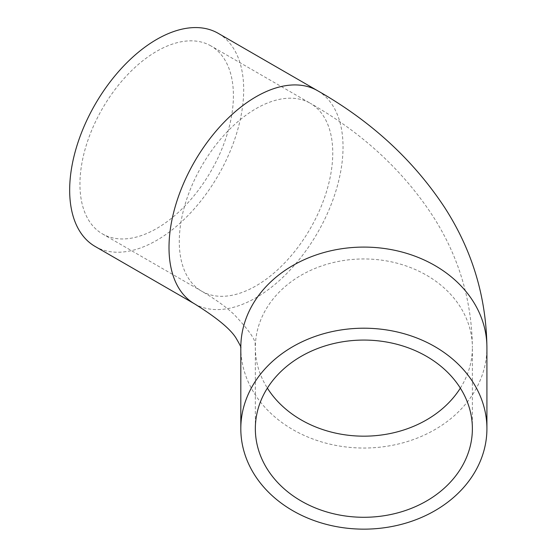 <?xml version="1.0" encoding="UTF-8"?>
<svg xmlns="http://www.w3.org/2000/svg" width="557" height="557" viewBox="0 0 557 557"><rect width="100%" height="100%" fill="white"/><g stroke="black" fill="none" stroke-linecap="round" stroke-linejoin="round"><path stroke-width="0.42" stroke-dasharray="2.79 2.09" d="M460.347 388.125A108.518 88.605 180 0 0 472.378 347.568L472.378 428.681M210.936 45.918A108.518 62.656 120 0 0 156.677 51.293A108.518 62.656 120 0 0 85.785 146.923A108.518 62.656 120 0 0 102.418 233.877A108.518 62.656 120 0 0 156.677 228.502A108.518 62.656 120 0 0 227.569 132.879A108.518 62.656 120 0 0 210.936 45.918L310.284 103.275A108.518 62.656 120 0 0 256.025 108.65A108.518 62.656 120 0 0 179.284 241.557A108.518 62.656 120 0 0 201.759 291.234A108.518 62.656 120 0 0 256.025 285.859A108.518 62.656 120 0 0 332.759 152.952A108.518 62.656 120 0 0 310.284 103.275C362.823 133.151 404.103 171.403 434.112 218.031C459.128 257.856 471.883 301.038 472.378 347.568A108.518 88.605 180 0 0 363.86 258.956A108.518 88.605 180 0 0 255.343 347.568L255.343 428.681M95.15 246.466A123.055 71.045 120 0 0 156.677 240.373A123.055 71.045 120 0 0 237.066 131.932A123.055 71.045 120 0 0 218.205 33.329M194.497 303.823A123.055 71.045 120 0 0 256.025 297.723A123.055 71.045 120 0 0 343.035 147.02A123.055 71.045 120 0 0 317.546 90.687M240.812 347.575L240.812 347.575A123.055 100.469 180 0 0 363.86 448.037A123.055 100.469 180 0 0 486.915 347.568M102.418 233.877L201.759 291.234C215.065 299.032 225.773 306.705 233.877 314.259C249.118 330.322 256.192 340.522 255.092 344.86L255.343 347.568A108.518 88.605 180 0 0 267.381 388.125"/><path stroke-width="0.84" d="M255.343 428.681A108.518 88.605 180 0 0 363.86 517.286A108.518 88.605 180 0 0 472.378 428.681A108.518 88.605 180 0 0 363.86 340.069A108.518 88.605 180 0 0 255.343 428.681M486.915 428.681L486.915 347.568A123.055 100.469 180 0 0 363.86 247.092A123.055 100.469 180 0 0 240.812 347.568L240.812 428.681A123.055 100.469 180 0 0 363.86 529.15A123.055 100.469 180 0 0 486.915 428.681A123.055 100.469 180 0 0 363.86 328.205A123.055 100.469 180 0 0 240.812 428.681M156.677 39.429A123.055 71.045 120 0 0 76.288 147.863A123.055 71.045 120 0 0 95.15 246.466L194.497 303.823A123.055 71.045 120 0 1 169.008 247.489A123.055 71.045 120 0 1 256.025 96.779A123.055 71.045 120 0 1 317.546 90.687L218.205 33.329A123.055 71.045 120 0 0 156.677 39.429M267.381 388.125A108.518 88.605 180 0 0 363.86 436.173A108.518 88.605 180 0 0 460.347 388.125M240.812 347.575C239.893 346.795 243.444 350.757 236.509 338.886C231.343 329.758 217.341 318.068 194.497 303.823M486.915 347.568C486.338 297.055 472.273 250.406 444.723 207.622C413.364 160.026 370.976 121.05 317.546 90.687"/></g></svg>
